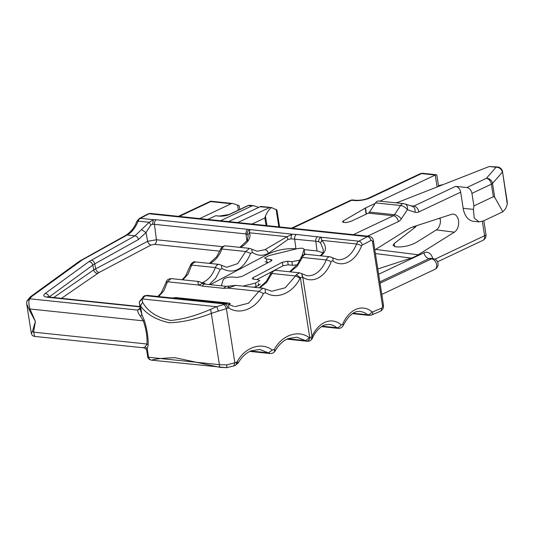 <?xml version="1.0" encoding="UTF-8"?>
<svg xmlns="http://www.w3.org/2000/svg" width="534" height="534" viewBox="0 0 534 534"><rect width="100%" height="100%" fill="white"/><g stroke="black" fill="none" stroke-linecap="round" stroke-linejoin="round"><path stroke-width="0.8" d="M304.62 252.769L304.06 249.178M301.977 256.126L304.04 249.445C303.786 248.116 301.476 247.876 297.111 248.717L268.789 255.646L264.577 258.116L266.506 259.037L270.731 259.477L272.013 260.091L271.118 261.059L241.902 276.465L236.655 277.46L232.423 277.012C227.891 276.999 224.827 277.887 223.219 279.683L221.316 285.817M242.977 286.124L255.506 283.06L259.718 280.59L257.788 279.669L253.563 279.229L252.275 278.614L253.176 277.647L282.393 262.241L287.639 261.246L291.871 261.693L299.981 260.078M366.437 214.034L365.49 207.98L343.182 220.976L342.428 221.87L345.565 222.625L350.618 221.51L368.326 213.146A3.778 2.503 96 0 0 369.481 212.085L375.549 202.88L400.567 205.503A5.667 2.623 33.4 0 1 407.362 209.728L414.958 212.218A11.334 7.503 -84 0 0 418.863 211.925L460.662 192.18L463.185 208.313L473.438 209.388L473.898 205.91L471.936 193.361L491.373 184.183A5.667 1.582 -8.9 0 0 492.535 183.409A5.667 5.16 -138.7 0 0 486.307 178.363A5.667 3.945 64.7 0 1 491.373 184.183L493.336 196.726L494.718 197.333L492.535 183.409L502.307 172.282A5.667 5.16 -138.7 0 0 496.079 167.242L486.307 178.363L466.863 187.541L455.589 186.366A5.667 3.945 64.7 0 1 460.662 192.18M365.49 207.98L375.215 203.387M379.928 201.158L435.25 175.032L421.513 173.59A5.667 3.751 -84 0 1 422.948 173.33A5.667 5.667 0 0 0 419.931 173.844A5.667 3.945 64.7 0 1 421.513 173.59L369.982 197.934A11.334 3.171 171.1 0 1 354.169 200.524L351.699 200.263L292.385 228.278M502.507 171.661L507.267 202.046L507.3 204.162L505.778 208.46L502.861 211.778L483.383 220.976L478.978 221.884L473.491 221.31A18.897 12.502 -84 0 1 463.185 208.313M374.828 249.932L406.801 229.914A56.684 37.5 -84 0 1 413.823 226.596L451.577 214.321A9.445 6.248 -84 0 1 453.279 214.114A9.445 6.248 -84 0 1 458.659 221.857A9.445 6.248 -84 0 1 454.374 232.163L418.235 254.785A56.684 37.5 -84 0 1 411.213 258.102L377.812 268.962M369.481 212.085L394.493 214.701A5.667 2.623 33.4 0 1 401.288 218.933L407.362 209.728A5.667 4.205 108.2 0 0 404.899 203.901A5.667 4.205 108.2 0 0 404.245 203.761A5.667 3.751 96 0 0 403.724 203.654L378.713 201.031A5.667 3.751 96 0 0 375.549 202.88M466.863 187.541C469.486 188.142 471.175 190.077 471.936 193.361M478.978 221.884L474.199 218.032L473.438 209.388M416.56 225.708L415.198 227.25L394.185 243.544L393.051 245.386L395.654 246.835C403.117 247.349 410.092 245.82 416.573 242.262L436.318 229.9A9.025 5.974 96 0 0 440.283 218.867L439.602 218.806L439.495 218.252M507.3 204.162L502.527 171.741A5.667 5.667 0 0 0 497.514 166.982L489.237 166.521L398.671 202.039A7.556 2.109 171.1 0 1 396.008 202.847M502.861 211.778L494.718 197.333M493.336 196.726L473.898 205.91M497.514 166.982A5.667 3.751 96 0 0 496.079 167.242L489.237 166.521M436.872 175.286L436.378 174.745L435.25 175.032L437.119 186.96M443.113 184.61L438.494 185.652M227.811 304.153L228.552 304.367L228.946 308.085L227.838 308.018A3.778 2.116 -112.8 0 0 224.841 303.986L145.482 295.682A3.778 2.984 -124.6 0 0 143.986 296.11L146.943 295.342L144.52 296.343L142.424 298.96L216.524 306.716L210.583 309.366L211.337 313.378L218.413 311.082L216.804 306.83M142.424 298.96L141.964 298.993L142.591 302.251C147.925 311.702 157.323 317.777 170.773 320.473C182.721 319.419 195.991 315.721 210.583 309.366M139.327 302.017L141.964 298.993M142.591 302.251L140.515 305.969C146.456 314.159 155.961 319.746 169.044 322.716C181.867 322.456 195.965 319.345 211.337 313.378L219.374 364.682L148.545 357.266L147.785 356.585M139.394 303.712L140.515 305.969L141.817 314.299L140.329 309.7L139.327 302.037M234.199 306.483L226.503 303.672L223.386 304.6C224.847 305.114 225.849 306.463 226.383 308.632L218.413 311.082M143.986 296.11L139.361 301.723M147.711 356.819L146.777 350.858L148.145 345.024C148.392 337.628 147.104 329.391 144.273 320.32L141.817 314.299L140.569 316.428C138.486 313.832 137.572 311.722 137.819 310.107L140.182 307.858M227.838 308.018L226.383 308.632L234.873 362.846L233.712 365.944L235.187 365.456A3.778 2.189 -108.3 0 0 236.348 362.359L226.837 364.862L219.374 364.682L219.654 367.285L175.039 357.687C163.01 358.087 155.214 358.915 151.663 360.17C150.034 359.889 148.993 358.921 148.545 357.266L147.244 348.929L145.301 346.679L146.95 344.016C147.411 337.134 146.203 329.411 143.319 320.854L140.569 316.428M235.127 306.616L248.557 303.185L258.937 291.35L263.442 293.5L265.478 292.645C276.745 299.974 292.966 293.173 300.061 278.107L295.556 275.958L296.31 274.609L300.348 277.66L302.791 277.273L301.75 273.628L302.371 277.079M198.815 281.852C197.687 281.071 197.64 282.139 198.675 285.043L202.406 286.117A3.778 2.503 96 0 1 204.916 284.101L202.713 283.421L198.675 285.043L167.529 281.778L166.047 282.419C166.515 280.176 168.19 278.902 171.08 278.601L167.529 281.778L163.798 290.89L158.598 296.564M202.406 286.117L223.546 288.327L227.791 288.086L258.937 291.35L263.035 288.226L265.104 288.927L265.478 292.645M172.415 298.012L175.739 297.565L229.293 303.172L230.294 303.659L228.952 304.6M140.188 308.799L137.819 310.107L29.757 298.793L31.766 296.457L82.309 259.918A3.778 2.57 -119.1 0 0 81.161 260.138L81.161 260.138A3.778 2.57 -119.1 0 0 81.121 260.158M144.273 320.32L143.319 320.854L29.971 308.992C28.556 304.106 28.489 300.709 29.757 298.793L26.827 301.236L30.238 296.917A3.778 2.964 54 0 1 31.766 296.457M148.145 345.024L146.95 344.016L33.595 332.155L35.391 321.448L29.971 308.992L29.116 309.58L26.7 303.919L26.827 301.236L26.733 302.731M226.837 364.862C226.89 366.758 226.723 367.699 226.336 367.679L219.654 367.285M147.711 356.832C147.544 357.293 148.118 358.18 149.447 359.482L151.523 360.156L226.336 367.679M237.016 362.926L238.244 362.893L237.31 361.518L236.348 362.359M250.693 350.998L268.575 352.874L272.3 350.037C261.56 341.7 245.186 347.087 237.31 361.518M249.825 351.405L270.137 353.535L259.751 349.463L250.973 350.878C245.927 353.041 241.682 357.046 238.244 362.893L235.18 365.456M274.069 350.758L275.297 350.725L274.356 349.356L272.3 350.037M287.799 338.736L305.682 340.605L309.406 337.775C298.639 329.411 282.212 334.858 274.356 349.356M311.055 338.476L312.423 338.176C311.342 340.325 309.613 341.353 307.237 341.266L296.864 337.201L288.06 338.623C282.987 340.805 278.735 344.837 275.297 350.725C274.102 352.707 272.38 353.641 270.131 353.528M306.736 341.166C308.138 341.092 309.159 340.024 309.793 337.969L300.348 277.66L300.061 278.107M311.743 336.921L312.043 336.387L312.657 337.668L312.423 338.176L311.743 336.921L309.406 337.775M271.813 291.23L285.183 287.793L295.556 275.958L271.946 273.488A5.667 3.751 96 0 1 275.771 270.337L299.554 272.827M204.916 284.101L226.056 286.317L229.046 286.077L227.791 288.086L235.801 285.383L263.028 288.226M166.047 282.419L161.301 292.866L157.844 296.483M182.862 279.836L188.028 274.149L191.726 265.091L190.244 265.732L185.492 276.198L182.094 279.756M205.643 284.181L203.067 282.299C208.48 279.863 212.572 274.95 215.342 267.561L191.726 265.091L192.367 263.729L190.691 264.577L190.244 265.732M143.526 347.808L143.546 347.808C143.873 347.374 147.317 349.737 146.77 350.858M143.639 347.307C143.266 348.101 143.82 347.888 145.301 346.679M34.63 336.4L33.595 332.155L32.501 331.193L35.391 321.448L29.116 309.58M301.897 273.735L307.083 275.698A28.342 18.75 -84 0 0 326.194 259.938A3.778 1.068 21 0 1 331.167 261.894A1.889 1.248 -84 0 1 332.856 260.999A32.12 21.247 -84 0 0 361.531 245.96A1.889 1.248 -84 0 1 362.286 245.026A3.778 2.59 -117.8 0 0 358.821 241.188L367.465 236.629A5.667 3.751 -84 0 1 369.027 236.302C371.651 236.949 373.112 238.438 373.399 240.774A3.778 1.055 -8.9 0 1 372.478 241.655L382.524 305.802A1.889 1.248 -84 0 1 381.536 308.191A3.778 2.663 67.3 0 1 380.175 311.382C382.738 309.914 383.826 307.764 383.439 304.921L373.399 240.774M296.31 274.609L299.574 272.827L301.75 273.628M259.791 287.886L266.68 282.359L271.946 273.488L270.598 273.722C270.731 271.986 272.46 270.858 275.784 270.337M203.067 282.299L201.705 282.84M190.691 264.577C192.5 262.247 194.049 261.366 195.344 261.914L192.367 263.729M219.247 264.417A5.667 3.751 96 0 0 219.16 264.41A5.667 3.751 96 0 0 215.342 267.561L220.295 269.39L221.984 268.495L221.31 265.204L220.408 264.884M372.478 241.655A1.889 1.248 -84 0 0 370.93 240.467A3.778 2.59 -117.8 0 0 367.465 236.629L149.033 213.76A3.778 2.59 -117.8 0 0 147.918 213.96L150.595 213.44A5.667 3.751 96 0 0 149.033 213.76L140.389 218.326L153.365 219.681L149.193 222.291L134.982 235.814L88.924 261.633L45.176 293.486C47.119 293.713 48.414 294.875 49.048 296.971L48.968 297.037M91.267 260.158C92.969 260.525 94.131 261.753 94.752 263.849L92.796 265.118A3.778 2.97 -126.1 0 0 88.924 261.633M30.184 296.957A3.778 2.964 54 0 1 30.238 296.917L79.266 261.333L80.794 260.872M31.439 332.775C31.186 333.783 31.539 333.256 32.501 331.193M290.242 271.853L297.124 266.332L302.398 257.448L326.194 259.938A5.667 3.751 -84 0 1 330.019 256.787L332.201 257.608A3.778 2.663 124.9 0 1 332.856 260.999M271.265 274.723L270.598 273.722L266.399 281.331L259.204 287.826M304.126 249.598L317.056 250.953L322.876 252.756M296.69 248.824L295.916 248.744L294.641 239.012C294.488 236.876 295.095 235.354 296.463 234.439L292.305 234.226L287.038 236.716L264.917 249.685L257.161 251.247L251.674 249.158L252.348 252.448C257.488 255.833 262.821 256.146 268.348 253.403C267.761 251.287 266.62 250.052 264.917 249.685M210.262 284.662L268.442 253.917C277.039 249.932 286.197 248.203 295.916 248.744M297.144 264.891L292.432 265.278L288.206 264.837L282.953 265.825L274.189 270.451M272.133 271.532L256.887 279.576M260.278 284.175L256.073 286.651L255.506 283.06M253.643 287.245L256.073 286.651M267.968 262.721L265.138 261.7M304.6 253.029L304.126 254.571M219.154 264.41L226.783 267.287L237.723 263.602L245.707 251.514L249.518 248.363L251.674 249.158M268.442 253.917L268.348 253.403L287.98 239.446L287.038 236.716L249.391 232.777L249.859 229.78C248.023 230.601 247.149 232.076 247.229 234.199L247.883 235.107L249.391 232.777C250.413 235.167 250.139 237.623 248.564 240.14A3.778 1.822 -145 0 0 247.122 240.587L239.833 247.349M247.229 234.199L246.02 233.925L246.928 240.861M247.883 235.107L248.17 236.529L247.122 240.587M219.774 251.16L154.62 244.338L151.055 245.013C149.353 244.645 148.205 243.404 147.611 241.301L156.442 239.766L222.571 246.688M141.623 229.7L146.009 232.577L150.862 224.961L149.193 222.291L138.132 221.129A3.778 1.081 -158.8 0 0 136.757 221.436C134.855 227.023 131.284 231.616 126.031 235.207L79.266 261.333M301.717 258.69L301.049 257.682L302.398 257.448A5.667 3.751 96 0 1 306.222 254.297L330.019 256.787M296.463 234.439L321.047 237.236L321.808 240.36L356.565 243.998A5.667 3.751 -84 0 1 358.821 241.188L321.047 237.236C319.372 238.097 318.578 239.592 318.678 241.722L320.594 242.863L321.808 240.36C326.815 246.174 326.601 251.247 321.181 255.572L320.7 255.813M323.23 249.632L320.594 242.863M287.98 239.446L291.137 238.838C290.93 236.696 291.317 235.16 292.305 234.226L247.843 229.346C246.481 230.261 245.867 231.789 246.02 233.925L154.419 224.333L152.557 224.293L150.862 224.961M252.348 252.448L250.66 253.343L245.707 251.514L221.91 249.024A3.778 1.068 -159 0 0 220.535 249.325C221.27 247.129 222.998 245.98 225.735 245.874A5.667 3.751 96 0 0 221.91 249.024A28.342 18.75 96 0 1 210.016 263.449M247.843 229.346L156.242 219.761L153.365 219.681L152.557 224.293M266.052 225.522L264.871 217.979L265.458 216.123C267.067 212.212 269.056 209.361 271.426 207.572L276.926 209.989L279.582 226.937M271.699 207.572L261.473 206.498A5.667 3.751 96 0 0 260.038 206.765L272.073 207.666M229.68 214.394L248.417 205.543A1.889 1.315 64.7 0 0 247.889 205.63L229.159 214.474A1.889 1.315 64.7 0 1 229.68 214.394A7.556 2.109 -8.9 0 1 219.14 216.116A1.889 1.248 -84 0 1 219.614 216.03L215.616 215.749L207.826 219.427M239.859 209.421L239.112 205.683L233.104 203.588A5.667 3.751 96 0 0 232.584 203.474A5.667 3.751 96 0 0 231.149 203.734L199.723 218.58M260.038 206.765L228.612 221.603M258.763 207.366L253.89 205.764L251.941 205.91L220.509 220.756M178.436 216.35L210.596 201.205L210.716 201.598L231.149 203.734M232.584 203.474L210.596 201.205M253.89 205.764L249.845 205.283A5.667 3.751 96 0 0 248.417 205.543L251.941 205.91M288.206 264.837L287.639 261.246M282.953 265.825L282.393 262.241M253.423 279.209L253.176 277.647M267.067 262.621L266.506 259.037M350.124 200.517A5.667 5.667 0 0 1 353.134 200.003A5.667 3.751 -84 0 0 351.699 200.263A5.667 3.945 -115.3 0 0 350.124 200.517L291.524 228.192M353.334 234.66L393.344 215.763A5.667 3.945 64.7 0 1 398.411 221.583L367.566 236.148M368.326 213.146L393.344 215.763A3.778 2.503 96 0 0 394.493 214.701L400.567 205.503A5.667 3.751 96 0 1 403.724 203.654A5.667 5.667 0 0 1 404.899 203.901L412.495 206.391A5.667 4.205 108.2 0 1 414.958 212.218M432.767 258.583A11.334 7.503 -84 0 0 424.036 252.789L378.633 274.236M434.956 259.184L484.612 235.734L482.369 221.403M401.288 218.933A9.445 6.248 -84 0 1 398.411 221.583M353.134 200.003L355.597 200.263C360.176 200.464 364.448 199.769 368.407 198.181A5.667 3.945 64.7 0 1 369.982 197.934M366.124 214.187L365.176 208.147M343.415 222.491L343.182 220.976M410.593 205.77L413.797 206.104A5.667 3.945 64.7 0 1 418.863 211.925M455.589 186.366L413.797 206.104A5.667 3.751 -84 0 1 412.428 206.371M424.036 252.789A5.667 3.945 -115.3 0 0 429.102 258.61A5.667 3.751 -84 0 1 430.537 258.349L430.404 258.343M381.797 294.421L434.836 269.37A5.667 3.945 -115.3 0 0 436.638 264.69A5.667 3.945 -115.3 0 0 431.572 258.87L429.102 258.61L379.834 281.885M375.395 253.55L411.213 258.102M375.616 249.438L418.235 254.785M412.815 226.95L415.198 227.25M436.318 229.9L454.374 232.163M380.041 283.207L431.572 258.87A5.667 3.751 -84 0 1 433.001 258.61L430.537 258.349M394.185 243.544L394.673 246.648M441.124 184.938L442.025 185.038M485.98 234.413A5.667 1.582 171.1 0 1 485.419 235.267A5.667 1.582 171.1 0 1 484.612 235.734A5.667 3.945 64.7 0 1 482.803 240.413A5.667 5.667 0 0 0 485.98 234.413L483.844 220.762M355.597 200.263A5.667 3.751 96 0 0 354.169 200.524M270.992 261.126L270.731 259.477M292.432 265.278L291.871 261.693M216.524 306.716L223.386 304.6M144.52 296.343L143.025 296.771M228.946 308.085C240.213 315.334 256.367 308.518 263.442 293.5M381.536 308.191L372.752 311.863A1.889 1.248 -84 0 1 371.831 311.716A32.12 21.247 -84 0 0 342.715 323.971A1.889 1.248 -84 0 1 340.999 324.685A32.12 21.247 -84 0 0 312.043 336.387L302.791 277.273A32.12 21.247 -84 0 0 331.167 261.894M226.056 286.317L223.546 288.327M175.739 297.565L175.886 298.373M229.293 303.172L229.513 304.38M45.176 293.486C42.847 295.415 43.534 296.657 47.239 297.204L139.881 306.843M82.309 259.918L127.179 234.993L134.982 235.814A3.778 2.577 60.9 0 1 138.466 239.499L94.752 263.849L95.653 268.756A3.778 2.597 -117.9 0 0 99.097 272.467L151.055 245.013M370.93 240.467L362.286 245.026M138.566 306.77L139.835 306.543M61.45 298.339L99.097 272.467M139.648 306.529L48.32 296.964A3.778 2.503 96 0 0 47.239 297.204M97.522 273.408C95.586 273.174 94.311 272.006 93.697 269.904L92.796 265.118L49.061 297.044M126.031 235.207A3.778 2.57 -119.1 0 1 127.179 234.993A28.342 18.75 96 0 0 138.132 221.129A5.667 3.751 96 0 1 140.389 218.326A3.778 2.59 62.2 0 0 139.267 218.519L136.757 221.436M322.216 326.187L336.807 327.716A28.342 18.75 96 0 0 329.451 324.458C325.72 324.599 323.337 325.159 322.302 326.141C317.069 329.318 313.812 334.871 312.657 337.668M321.528 326.614L338.282 328.37A5.667 3.751 -84 0 1 336.807 327.716A3.778 2.59 -50 0 0 340.999 324.685M342.715 323.971A3.778 1.248 24 0 1 343.349 325.213C348.809 315.113 354.476 310.561 360.35 311.549A28.342 18.75 -84 0 1 367.646 314.753A3.778 2.59 -50.2 0 0 371.831 311.716M352.493 313.652L369.107 315.394A5.667 3.751 -84 0 1 367.646 314.753L353.181 313.238M372.752 311.863A3.778 2.663 67.3 0 1 371.39 315.053L380.175 311.382M382.524 305.802A3.778 1.055 -8.9 0 0 383.439 304.921M361.531 245.96A3.778 1.081 -158.8 0 0 356.565 243.998A28.342 18.75 -84 0 1 337.495 259.657L332.201 257.608M221.984 268.495C233.892 274.656 243.451 269.603 250.66 253.343M209.228 284.555L215.609 278.347L220.295 269.39M258.736 285.723L258.349 283.254M240.42 247.409A28.342 18.75 96 0 0 248.564 240.14M154.62 244.338A3.778 2.503 96 0 0 156.442 239.766L154.419 224.333C154.266 222.197 154.88 220.675 156.242 219.761M138.466 239.499L146.009 232.577L147.611 241.301L93.697 269.904L53.72 297.531M320.106 255.753L321.181 255.572M317.056 250.953L315.774 241.228L318.678 241.722M317.603 236.649A3.778 2.503 96 0 0 315.774 241.228L291.137 238.838M264.871 217.979L252.008 224.053M269.203 207.719L237.777 222.565M210.716 201.598L179.291 216.444M219.14 216.116L215.616 215.749M266.947 225.615L265.458 216.123M278.868 226.863L276.125 209.335M238.384 210.116L237.597 205.063M368.407 198.181L419.931 173.844M434.836 269.37A5.667 5.667 0 0 0 433.001 258.61M438.608 186.373L436.859 175.185M437.526 261.8L482.803 240.413M436.378 174.738L422.948 173.33M304.874 254.358L304.066 249.198M146.95 295.342L226.496 303.672M233.712 365.944L226.429 367.699M265.104 288.927L271.739 291.224M171.087 278.601L198.308 281.451M26.7 303.919L31.292 333.229C31.686 335.045 32.801 336.1 34.63 336.407L143.546 347.808M286.932 339.143L307.224 341.266M229.046 286.077L235.801 285.37M202.713 283.421C199.589 281.685 200.61 282.012 198.294 281.445M195.377 261.92L219.16 264.41M48.32 296.964L47.159 296.737L47.566 297.058M338.282 328.37C340.572 328.463 342.261 327.409 343.349 325.213M369.107 315.394L371.39 315.053M209.421 263.389L216.61 256.774L220.535 249.325M289.642 271.786L297.612 264.217L301.049 257.682C301.183 255.953 302.911 254.825 306.236 254.297M150.595 213.44L369.027 236.302M323.217 249.478L323.21 249.458C322.896 251.514 324.472 252.408 320.08 255.766M225.735 245.874L249.525 248.363M147.918 213.96L139.267 218.519M229.159 214.474L219.614 216.03M247.889 205.63L249.845 205.283"/></g></svg>
